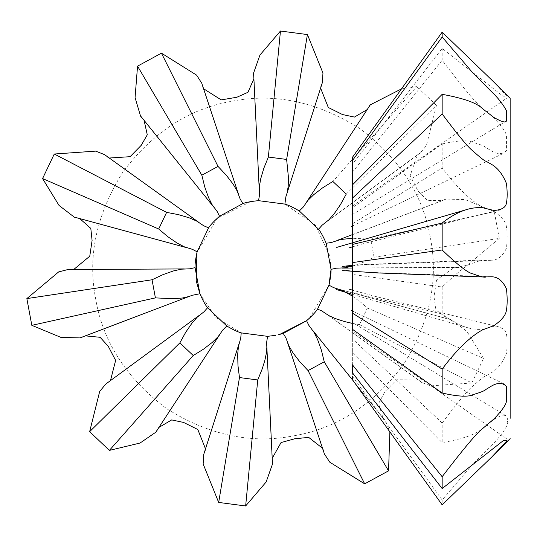 <?xml version="1.0" encoding="UTF-8"?>
<svg xmlns="http://www.w3.org/2000/svg" width="537" height="537" viewBox="0 0 537 537"><rect width="100%" height="100%" fill="white"/><g stroke="black" fill="none" stroke-linecap="round" stroke-linejoin="round"><path stroke-width="0.4" stroke-dasharray="2.69 2.01" d="M510.15 320.898L510.15 216.102L510.15 327.993L352.346 327.993L352.346 262.6M510.15 216.102L510.15 209.007L352.346 209.007L352.346 216.102M503.988 383.874L352.346 310.916L352.346 329.215M352.346 157.442L352.346 164.356L442.159 48.451L503.015 96.177L507.076 96.298L493.026 81.255M442.159 143.956C458.041 140.392 468.311 139.862 472.963 142.359C480.474 144.534 484.804 146.272 485.945 147.574L491.382 150.884C497.678 154.562 502.699 154.455 506.451 150.568L506.458 135.76C505.995 132.169 501.827 126.262 493.959 118.046L482.555 108.367C477.057 104.366 463.592 88.33 442.159 60.265L352.346 172.296L352.346 225.963L352.346 207.785L442.159 143.956L442.159 167.906L352.346 223.902L352.346 274.4L442.159 287.026C458.041 271.715 468.311 263.761 472.963 263.15C480.474 260.317 484.804 259.297 485.945 260.083L491.382 260.223C497.678 260.277 502.699 256.25 506.451 248.148C507.411 239.65 507.411 232.622 506.458 227.064C505.995 222.05 501.827 216.814 493.959 211.363L482.555 207.107C477.876 204.678 462.766 195.542 442.159 167.906M442.159 423.022C458.041 401.817 468.311 389.473 472.963 385.982C480.474 379.229 484.804 375.833 485.945 375.799L491.382 372.725C497.678 369.134 502.699 362.723 506.451 353.5C507.411 345.405 507.411 338.968 506.458 334.195C505.995 329.671 501.827 327.107 493.959 326.509L482.555 329.302C477.876 329.617 462.766 330.376 442.159 313.977L352.346 292.537L352.346 338.766L442.159 423.022L442.159 442.669L352.346 351.99L352.346 330.873L352.346 376.296L442.159 499.994L472.963 463.941L491.382 445.415C499.564 438.017 510.553 423.008 507.062 421.055C507.908 418.028 507.002 416.094 504.337 415.262C502.706 414.806 499.249 416.215 493.959 419.498L482.555 428.271C477.057 433.997 463.592 438.796 442.159 442.669M352.346 379.558L352.346 313.098M352.346 244.463L352.346 244.852M352.346 243.462L352.346 242.65M352.346 207.785L352.346 223.902M352.346 274.4L352.346 292.537M352.346 338.766L352.346 351.99M352.346 185.01L352.346 213.981M442.159 499.994L442.159 504.84M442.159 287.026L442.159 313.977M442.159 48.451L442.159 60.265M510.15 118.664L510.15 438.622M278.247 334.773L279.67 334.43M306.761 320.576L308.426 319.132M309.527 318.126L328.966 285.181M331.04 269.366L329.899 256.068L315.273 224.963L284.885 204.107M258.545 200.657L250.772 201.63M250.618 201.657L217.129 218.358L196.925 252.685M199.925 293.746L215.908 317.495L241.22 332.893M267.554 336.343L267.956 336.316M268.017 336.31L271.729 335.934M272.944 335.766L275.481 335.343M203.738 454.456L205.02 450.946M205.161 450.456L205.503 448.885M158.905 427.432L158.395 428.211M105.762 384.076L108.863 381.995M109.259 381.679L110.468 380.605M85.376 335.86L84.51 336.189M67.863 269.547L187.319 268.963M72.106 269.668L73.717 269.514M79.711 218.559L78.818 218.317M104.527 154.622L107.467 156.932M107.89 157.213L109.28 158.026M144.077 120.335L143.5 119.61M201.737 83.188L202.764 86.786M202.939 87.263L203.583 88.739M253.894 78.704L253.847 77.778M352.346 266.157L363.16 262.345L374.061 257.223L370.691 239.113L352.346 238.274M352.346 323.388L359.488 324.63L367.409 307.996L360.958 302.425L352.346 296.055M272.212 458.296L272.259 459.222M324.462 454.08L286.892 340.384M323.167 449.738L322.522 448.261M359.488 324.63L471.828 382.988L430.439 385.875L421.579 382.378L418.638 380.068L396.809 379.726L384.821 391.728L378.585 403.609L382.948 417.786L385.546 420.867L389.882 431.943M374.061 257.223L499.256 238.408L467.465 265.07L458.236 267.453L454.503 267.312L436.641 279.864L433.997 296.619L435.937 309.896L447.798 318.797L451.711 319.77L467.056 331.544L483.528 358.434L367.409 307.996M346.231 194.132L436.453 105.319L426.412 145.574L420.343 152.924L417.242 155.005L410.167 175.659L417.88 190.769L427.251 200.375L442.085 200.603L445.817 199.086L465.149 199.596L494.282 211.665L370.691 239.113M401.475 88.887L416.712 86.611L332.859 181.459M322.368 82.544L286.013 196.327M320.945 86.544L320.596 88.115M367.201 109.568L367.711 108.789M436.453 105.319L416.712 86.611M499.256 238.408L494.282 211.665M471.828 382.988L483.528 358.434M294.155 435.755C336.947 428.385 373.329 404.73 403.307 364.771C429.815 322.435 438.816 279.978 430.305 237.394C422.941 194.602 399.28 158.22 359.327 128.242C316.984 101.735 274.528 92.733 231.95 101.245C189.158 108.615 152.77 132.27 122.792 172.229C96.284 214.565 87.289 257.022 95.801 299.606C103.164 342.398 126.826 378.78 166.779 408.758C209.115 435.265 251.578 444.267 294.155 435.755M352.232 206.201L507.029 97.915M352.346 226.084L504.444 152.904M352.346 265.748L361.488 264.916L490.912 260.291M484.596 259.955L365.341 264.439L352.346 265.312M352.346 294.35L469.116 328.134M499.578 327.08L373.953 296.035L352.346 290.128M506.116 415.853L351.869 322.126M507.029 439.085L352.232 330.799M490.912 276.709L360.804 272.037L352.346 271.252M352.346 246.872L365.053 243.214L498.564 210.168M351.869 214.874L506.116 121.147M491.684 457.088L493.026 455.745M219.895 334.356L219.653 334.732M221.492 331.812L157.979 428.566M238.952 344.042L239.119 343.505M205 450.959L240.086 340.673M189.433 296.411L189.011 296.572M192.212 295.296L83.96 336.243M199.153 315.447L199.603 315.118M108.836 381.988L202.053 313.393M187.084 247.805L186.648 247.691M189.991 248.537L78.348 218.035M183.761 268.923L184.319 268.923M213.76 207.107L213.471 206.758M215.679 209.41L143.285 119.107M198.656 222.237L199.106 222.56M107.46 156.905L201.509 224.359M259.257 189.856L259.237 189.407M259.458 192.85L253.967 77.241M238.146 193.219L238.321 193.75M202.771 86.766L239.207 196.616M266.849 347.144L266.869 347.593M266.641 344.15L272.131 459.759M287.953 343.781L287.778 343.25M312.346 329.893L312.628 330.242M353.319 380.914L385.452 420.941M310.426 327.59L382.821 417.893M421.813 382.559L326.993 314.44M418.638 380.095L324.596 312.641M339.015 289.195L451.677 319.877M336.108 288.463L447.757 318.965M458.538 267.46L352.346 268.023M342.338 268.077L341.78 268.077M454.524 267.325L338.787 268.037M336.672 240.589L337.095 240.428M352.346 234.649L445.858 199.193M333.886 241.704L442.146 200.757M420.585 152.756L326.503 221.882M417.262 155.012L324.053 223.607M306.204 202.644L306.452 202.268M304.613 205.188L368.12 108.434M287.154 192.958L286.98 193.495"/><path stroke-width="0.81" d="M352.346 242.65L352.346 198.234L442.159 113.978C458.041 135.183 468.311 147.527 472.963 151.018C480.474 157.771 484.804 161.167 485.945 161.201L491.382 164.275C497.678 167.866 502.699 174.277 506.451 183.5C507.411 191.595 507.411 198.032 506.458 202.805C505.995 207.329 501.827 209.893 493.959 210.491L482.555 207.698C477.876 207.383 462.766 206.624 442.159 223.023L352.346 244.463L352.346 262.6L442.159 249.974C458.041 265.285 468.311 273.239 472.963 273.85C480.474 276.683 484.804 277.703 485.945 276.917L491.382 276.777C497.678 276.723 502.699 280.75 506.451 288.852C507.411 297.35 507.411 304.378 506.458 309.936C505.995 314.95 501.827 320.186 493.959 325.637L482.555 329.893C477.876 332.322 462.766 341.458 442.159 369.094L352.346 313.098L352.346 262.6L352.346 310.916L351.218 310.339M493.026 81.255L442.159 32.16L352.346 157.442L352.346 160.704L442.159 37.006L472.963 73.059L491.382 91.585C497.678 97.452 502.699 103.789 506.451 110.615L506.458 120.765C505.995 123.074 501.827 121.986 493.959 117.502L482.555 108.729C477.057 103.003 463.592 98.204 442.159 94.331L352.346 185.01L352.346 213.914L352.346 160.704M352.346 327.993L352.346 330.873L352.346 329.215L442.159 393.044C458.041 396.608 468.311 397.138 472.963 394.641C480.474 392.466 484.804 390.728 485.945 389.426L491.382 386.116C497.678 382.438 502.699 382.545 506.451 386.432L506.458 401.24C505.995 404.831 501.827 410.738 493.959 418.954L482.555 428.633C477.057 432.634 463.592 448.67 442.159 476.735L352.346 364.704L352.346 372.644L442.159 488.549L503.297 440.635L507.076 440.756L491.677 457.094L442.159 504.84L352.346 379.558L352.346 376.296M352.346 313.098L352.346 329.215L352.346 313.098M352.346 244.852L352.346 243.462M352.346 164.356L352.346 172.296M352.346 372.644L352.346 364.704M352.346 198.234L352.346 185.01M442.159 113.978L442.159 94.331M442.159 249.974L442.159 223.023M442.159 393.044L442.159 369.094M442.159 488.549L442.159 476.735M442.159 37.006L442.159 32.16M510.15 418.336L510.15 98.378L491.684 79.912M322.469 82.262L285.852 196.871L284.885 204.107L258.545 200.657L284.885 204.107C288.456 205.114 293.256 207.403 299.284 210.967L318.562 229.239C320.858 232.152 323.402 236.824 326.181 243.254L331.04 269.366C331.181 273.071 330.49 278.347 328.966 285.181L317.542 309.158C315.481 312.245 311.829 316.105 306.573 320.737L283.241 333.423L278.247 334.773M279.67 334.43L306.761 320.576M308.426 319.132L309.527 318.126M352.346 296.055L342.915 290.678L333.645 287.637L328.966 285.181L331.04 269.366L336.196 268.198L344.794 267.829L352.346 266.157M196.925 252.685L196.206 280.932L199.925 293.746L195.065 267.634C194.918 263.929 195.609 258.653 197.139 251.819L208.557 227.842C210.618 224.755 214.276 220.895 219.532 216.263L242.865 203.577C246.349 202.288 251.578 201.315 258.545 200.657L259.438 195.448L259.344 186.836L260.693 178.861L263.842 168.209L268.366 157.046L280.455 31.025L259.968 55.002L253.511 73.233L253.847 77.778M203.738 454.456L203.147 463.968L218.68 502.437L239.468 377.558L237.972 365.61L237.676 354.507L238.428 346.452L240.737 338.156L241.22 332.893L267.554 336.343L241.22 332.893C237.649 331.886 232.85 329.597 226.822 326.033L207.544 307.761C205.241 304.848 202.704 300.176 199.925 293.746L192.212 295.296L80.248 337.807M271.729 335.934L272.944 335.766M275.481 335.343L267.554 336.343L266.627 342.546L272.474 463.773M158.395 428.211L155.992 432.084L140.05 443.038L109.387 450.389L193.239 355.541L203.463 349.178L212.269 342.405L218.049 336.746L223.036 329.725L226.822 326.033M205.02 450.946L205.161 450.456M205.503 448.885L197.804 429.506L183.6 422.444L171.679 419.921L158.905 427.432M84.51 336.189L80.288 337.914L60.956 337.404L31.824 325.335L155.408 297.887L173.545 298.733L182.452 298.001L189.433 296.417M207.544 307.761L204.053 311.742L197.314 317.092L191.971 323.167L185.681 332.322L179.868 342.868L89.645 431.681L99.694 391.426L105.762 384.076M108.863 381.995L109.259 381.679M110.468 380.605L115.63 360.401L108.286 346.345L100.124 337.296L85.376 335.86M78.818 218.317L74.395 217.23L59.05 205.456L42.577 178.566L158.697 229.004L167.913 236.757L177.069 243.046L184.245 246.792L192.454 249.363L197.139 251.819M195.065 267.634L189.903 268.802L181.311 269.171L173.411 270.943L162.946 274.655L152.045 279.777L26.85 298.592L58.64 271.93L67.863 269.547M71.602 269.688L72.106 269.668M73.717 269.514L89.766 256.196L92.089 240.509L90.807 228.393L79.711 218.559M143.5 119.61L140.56 116.133L135.069 97.586L137.546 66.152L201.838 175.21L204.738 186.896L208.45 197.368L212.055 204.61L217.19 211.524L219.532 216.263M208.557 227.842L203.698 225.748L196.529 220.996L189.098 217.787L178.445 214.639L166.618 212.37L54.271 154.012L95.667 151.125L104.527 154.622M107.467 156.932L107.89 157.213M109.28 158.026L130.088 156.69L141.191 145.366L147.279 134.807L144.077 120.335M242.865 203.577L240.16 199.026L237.153 190.964L233.031 184.003L226.258 175.196L218.022 166.41L161.442 53.156L196.623 75.153L201.737 83.188M202.764 86.786L202.939 87.263M203.583 88.739L221.204 99.895L236.837 97.257L247.973 92.29L253.894 78.704M286.993 193.495L288.194 186.44L288.45 177.505L286.63 159.442L268.366 157.046M218.022 166.41L201.838 175.21M318.562 229.239L322.052 225.258L328.792 219.908L334.135 213.833L340.418 204.678L346.231 194.132L332.859 181.459L322.643 187.822L313.83 194.595L308.05 200.254L303.069 207.275L299.284 210.967M166.618 212.37L158.697 229.004M352.346 238.274L340.7 239.495L331.416 242.489L326.181 243.254M152.045 279.777L155.408 297.887M317.542 309.158L321.569 310.789L328.751 315.555L335.041 318.475L344.546 321.569L352.346 323.388M179.868 342.868L193.239 355.541M283.241 333.423L285.946 337.974L288.946 346.036L293.074 352.997L299.841 361.804L308.077 370.59L324.261 361.79L321.361 350.104L317.649 339.632L314.051 332.39L308.916 325.476L306.573 320.737M272.259 459.222L272.595 463.767L266.13 481.998L245.651 505.975L257.74 379.954L262.264 368.791L264.848 360.434L266.459 352.681L266.855 347.144M322.522 448.261L308.668 437.366L294.719 438.789L281.052 442.562L272.212 458.296M308.077 370.59L364.663 483.844L329.825 462.236L324.462 454.08M323.348 450.234L323.167 449.738M389.882 431.943L388.553 470.848L324.261 361.79M286.63 159.442L307.419 34.563L322.959 73.032L322.368 82.544M321.086 86.054L320.945 86.544M320.596 88.115L328.302 107.494L342.499 114.556L354.427 117.079L367.201 109.568M367.711 108.789L370.107 104.916L401.475 88.887M239.468 377.558L257.74 379.954M307.419 34.563L280.455 31.025M364.663 483.844L388.553 470.848M218.68 502.437L245.651 505.975M89.645 431.681L109.387 450.389M26.85 298.592L31.824 325.335M54.271 154.012L42.577 178.566M161.442 53.156L137.546 66.152M351.218 226.661L352.346 226.084M346.506 266.439L352.346 265.748M352.346 265.312L342.653 266.412M336.323 289.49L352.346 294.35M352.346 290.128L349.439 289.235M504.444 384.096L503.988 383.874M352.346 271.252L346.506 270.561M342.653 270.588L376.961 272.897L484.596 277.045M469.116 208.866L336.323 247.51M349.439 247.765L352.346 246.872M498.564 210.168L499.578 209.92M351.869 214.874L352.346 214.578M505.76 121.362L506.116 121.147M493.026 455.745L510.15 438.622M219.895 334.356L155.898 432.017M203.637 454.738L239.119 343.505M105.514 384.244L199.603 315.118M187.084 247.805L74.421 217.123M67.568 269.54L184.319 268.923M213.76 207.107L140.647 116.059M104.292 154.441L199.106 222.56M259.257 189.856L253.625 73.227M201.65 82.906L238.321 193.75M324.455 454.107L287.778 343.25M312.628 330.242L353.319 380.914M352.346 268.023L342.338 268.077M337.095 240.428L352.346 234.649M306.204 202.644L370.208 104.984"/></g></svg>
